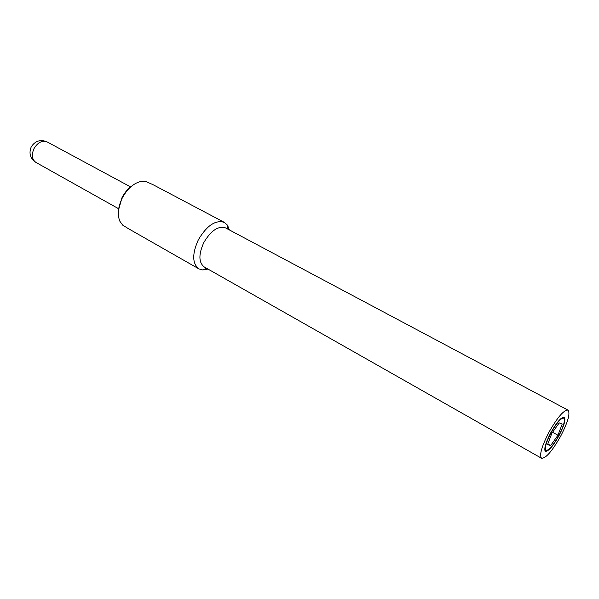 <?xml version="1.0" encoding="UTF-8"?>
<svg xmlns="http://www.w3.org/2000/svg" width="599" height="599" viewBox="0 0 599 599"><rect width="100%" height="100%" fill="white"/><g stroke="black" fill="none" stroke-linecap="round" stroke-linejoin="round"><path stroke-width="0.9" d="M229.432 229.971L227.455 225.164L224.415 222.424L152.985 184.657L145.347 181.265L141.903 181.25C134.206 182.702 127.684 188.236 122.346 197.85C117.996 206.895 117.179 214.712 119.897 221.301L122.75 225.202L128.71 228.833L198.89 268.876L202.836 269.977L207.95 269.063M131.758 186.027C127.834 188.835 124.592 192.668 122.039 197.543L118.482 210.182M224.415 222.424C215.633 219.631 206.962 225.389 198.389 239.712C192.024 253.819 192.189 263.545 198.89 268.876M568.017 410.128L225.643 227.957C218.298 225.621 211.035 230.465 203.847 242.49C198.494 254.328 198.613 262.482 204.222 266.944L541.563 458.272C545.861 458.445 552.241 451.062 560.701 436.109C567.987 421.906 570.428 413.243 568.017 410.128C563.854 409.851 557.474 417.263 548.886 432.351C541.593 446.682 539.152 455.322 541.563 458.272M558.837 435.518C563.726 425.964 565.366 420.146 563.749 418.08C560.941 417.9 556.658 422.872 550.9 432.995C546.003 442.609 544.371 448.411 545.989 450.411C548.856 450.538 553.139 445.574 558.837 435.518M550.676 432.92C556.748 422.235 561.27 416.986 564.236 417.174C565.943 419.367 564.213 425.5 559.054 435.585C553.042 446.195 548.519 451.436 545.487 451.302C543.78 449.198 545.509 443.073 550.676 432.92M563.105 417.728L563.023 417.189M544.85 450.268L545.345 450.051M547.83 443.926L550.676 445.514L547.553 444.668L551.844 433.294L559.241 422.894L562.229 423.995L557.946 435.233L552.563 432.276M557.946 435.233L550.676 445.514M118.595 208.722L35.895 162.404C31.949 159.499 31.313 154.901 33.993 148.619C37.827 142.345 42.215 140.114 47.149 141.926C40.515 139.178 35.221 140.817 31.268 146.83M228.002 229.215L227.455 225.164M563.749 418.08L562.528 417.421M545.989 450.411L544.776 449.729M206.543 268.262L202.836 269.977M130.582 186.903L47.149 141.926M31.185 146.987C28.685 153.381 30.257 158.518 35.895 162.404"/></g></svg>
